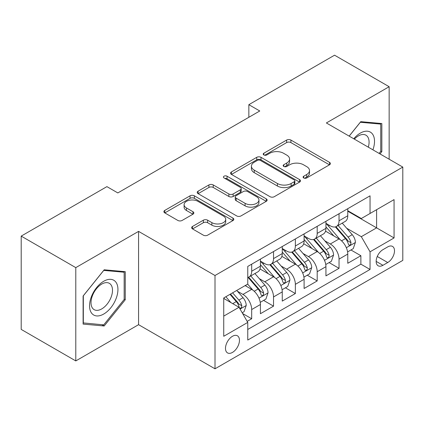 <?xml version="1.0" encoding="UTF-8"?>
<svg xmlns="http://www.w3.org/2000/svg" width="424" height="424" viewBox="0 0 424 424"><rect width="100%" height="100%" fill="white"/><g stroke="black" fill="none" stroke-linecap="round" stroke-linejoin="round"><path stroke-width="0.64" d="M303.722 177.963A2.12 1.224 0 0 0 306.722 177.963L329.496 164.814A3.032 1.749 0 0 0 330.386 163.579A3.032 1.749 0 0 0 329.496 162.339L290.917 140.068A3.032 1.749 0 0 0 286.629 140.068L263.855 153.212A2.12 1.224 0 0 0 263.23 154.082A2.12 1.224 0 0 0 263.855 154.946A2.12 1.224 0 0 0 266.855 154.946L269.802 153.244A9.699 5.602 0 0 1 283.518 153.244L286.735 155.099A9.699 5.602 0 0 1 289.576 159.064A9.699 5.602 0 0 1 286.735 163.023L283.789 164.724A2.12 1.224 0 0 0 283.168 165.588A2.12 1.224 0 0 0 283.789 166.457A2.12 1.224 0 0 0 286.788 166.457L289.735 164.756A9.699 5.602 0 0 1 303.452 164.756L306.669 166.611A9.699 5.602 0 0 1 309.509 170.57A9.699 5.602 0 0 1 306.669 174.529L303.722 176.23A2.12 1.224 0 0 0 303.102 177.1A2.12 1.224 0 0 0 303.722 177.963L303.722 176.23M232.474 352.418A9.884 5.708 120 0 0 238.929 343.705A9.884 5.708 120 0 0 237.413 335.787A9.884 5.708 120 0 0 232.474 336.28A9.884 5.708 120 0 0 226.019 344.988A9.884 5.708 120 0 0 227.529 352.906A9.884 5.708 120 0 0 232.474 352.418M192.533 226.443A3.032 1.749 0 0 0 191.643 227.683A3.032 1.749 0 0 0 192.533 228.918L203.356 235.166A3.032 1.749 0 0 0 207.643 235.166L232.935 220.565A3.032 1.749 0 0 0 233.82 219.33A3.032 1.749 0 0 0 232.935 218.09L194.351 195.814A3.032 1.749 0 0 0 190.069 195.814L164.772 210.415A3.032 1.749 0 0 0 163.887 211.656A3.032 1.749 0 0 0 164.772 212.89L177.847 220.443A3.032 1.749 0 0 0 182.135 220.443L192.957 214.194A3.032 1.749 0 0 0 193.847 212.954A3.032 1.749 0 0 0 192.957 211.719L186.475 207.972A8.109 4.68 0 0 1 184.101 204.665A8.109 4.68 0 0 1 189.104 200.34A8.109 4.68 0 0 1 197.944 201.352L223.342 216.017A8.109 4.68 0 0 1 225.716 219.33A8.109 4.68 0 0 1 220.713 223.655A8.109 4.68 0 0 1 211.878 222.637L207.643 220.194A3.032 1.749 0 0 0 203.356 220.194L192.533 226.443L192.533 228.918M138.574 231.382L75.79 267.629L21.2 236.11L21.2 329.406L75.79 360.925L138.574 324.678L215.005 368.806L215.005 275.51L138.574 231.382L138.574 324.678M389.153 159.207L389.153 86.713L326.369 122.96L402.8 167.088L215.005 275.51M389.153 86.713L334.557 55.194L248.851 104.68L248.851 117.284M21.2 236.11L106.912 186.629L117.83 192.931L259.769 110.982L248.851 104.68M270.014 196.683A3.032 1.749 0 0 0 274.301 196.683L299.593 182.082A3.032 1.749 0 0 0 300.484 180.841A3.032 1.749 0 0 0 299.593 179.606L261.014 157.331A3.032 1.749 0 0 0 256.727 157.331L231.435 171.932A3.032 1.749 0 0 0 230.545 173.167A3.032 1.749 0 0 0 231.435 174.407L270.014 196.683M224.89 178.424A2.12 1.224 0 0 1 227.041 178.721L227.041 176.198L266.267 198.845A3.032 1.749 0 0 1 267.152 200.086A3.032 1.749 0 0 1 266.267 201.321L240.975 215.927A3.032 1.749 0 0 1 236.687 215.927L198.103 193.651L198.103 191.176A3.032 1.749 0 0 0 197.218 192.411A3.032 1.749 0 0 0 198.103 193.651M198.103 191.176L208.926 184.928A3.032 1.749 0 0 1 213.214 184.928L228.865 193.959A3.032 1.749 0 0 0 233.147 193.959L240.329 189.814A3.032 1.749 0 0 0 241.219 188.574A3.032 1.749 0 0 0 240.329 187.339L224.042 177.932A2.12 1.224 0 0 1 223.416 177.068A2.12 1.224 0 0 1 224.725 175.934A2.12 1.224 0 0 1 227.041 176.198M247.155 321.371L251.686 318.753L242.629 313.522M237.472 291.256L242.952 294.42A12.354 7.134 60 0 1 251.686 309.552L260.421 304.506L260.421 313.712L273.528 306.144L263.59 300.409M259.308 278.648L264.793 281.812A12.354 7.134 60 0 1 273.528 296.943L282.262 291.898L282.262 301.104L295.364 293.541L285.426 287.801M281.144 266.039L286.629 269.208A12.354 7.134 60 0 1 295.364 284.334L304.098 279.294L304.098 288.495L317.2 280.932L307.262 275.197M302.98 253.435L308.465 256.599A12.354 7.134 60 0 1 317.2 271.726L325.934 266.685L325.934 275.886L339.036 268.323L339.036 259.122A12.354 7.134 -120 0 0 330.301 243.991L324.821 240.827M329.098 262.589L339.036 268.323M260.421 304.506A12.354 7.134 -120 0 0 251.686 289.38L245.136 285.596M282.262 291.898A12.354 7.134 -120 0 0 273.528 276.771L260.023 268.975M304.098 279.294A12.354 7.134 -120 0 0 295.364 264.163L281.859 256.366M325.934 266.685A12.354 7.134 -120 0 0 317.2 251.554L303.695 243.758M387.732 246.89L382.93 249.667A9.572 5.528 120 0 0 376.676 258.099A9.572 5.528 120 0 0 378.139 265.774A9.572 5.528 120 0 0 382.93 265.297L387.732 262.525A9.572 5.528 120 0 0 393.986 254.087A9.572 5.528 120 0 0 392.518 246.418A9.572 5.528 120 0 0 387.732 246.89M215.005 368.806L402.8 260.384L402.8 167.088M223.739 316.108L239.025 307.278L247.759 322.41L247.759 340.059L370.046 269.457L370.046 251.808L361.312 236.677L346.657 228.218M247.759 322.41L223.739 336.28L223.739 297.95L247.759 284.085L247.759 266.431L370.046 195.83L370.046 213.479L394.066 199.614L394.066 237.938L370.046 251.808M260.421 261.136L264.793 263.659A12.354 7.134 60 0 0 270.968 264.269L279.702 259.228A12.354 7.134 -120 0 0 282.262 253.573L282.262 246.514M282.262 248.528L286.629 251.05A12.354 7.134 60 0 0 292.804 251.665L301.538 246.62A12.354 7.134 -120 0 0 304.098 240.964L304.098 233.905M304.098 235.924L308.465 238.442A12.354 7.134 60 0 0 314.64 239.057L323.374 234.011A12.354 7.134 -120 0 0 325.934 228.356L325.934 221.296M247.759 329.469L360.872 264.163L360.872 255.714L347.77 263.283L347.77 254.077A12.354 7.134 -120 0 0 339.036 238.951L325.531 231.154M325.934 223.316L330.301 225.838A12.354 7.134 -120 0 0 336.476 226.448A12.354 7.134 -120 0 0 339.036 220.793L339.036 213.733M336.476 226.448L345.21 221.407A12.354 7.134 -120 0 0 347.77 215.752L347.77 208.688M251.686 264.163L251.686 271.222A12.354 7.134 60 0 1 249.132 276.877A12.354 7.134 60 0 1 247.759 277.376M249.132 276.877L257.866 271.837A12.354 7.134 -120 0 0 260.421 266.182L260.421 259.122M273.528 251.554L273.528 258.613A12.354 7.134 60 0 1 270.968 264.269M295.364 238.945L295.364 246.01A12.354 7.134 60 0 1 292.804 251.665M317.2 226.342L317.2 233.401A12.354 7.134 60 0 1 314.64 239.057M317.2 271.726L317.2 280.932M295.364 284.334L295.364 293.541M273.528 296.943L273.528 306.144M251.686 309.552L251.686 318.753M239.025 307.278L223.739 298.454M361.312 236.677L376.597 227.852L376.597 209.7L394.066 199.614M347.77 211.21L394.066 237.938M347.77 210.707L361.312 218.524L370.046 213.479M75.79 267.629L75.79 360.925M350.94 249.98L360.872 255.714M360.872 264.163L370.046 269.457M379.999 153.923L381.839 151.633L381.839 123.538L360.766 121.656L349.143 136.109M83.109 324.1L104.182 325.987L125.255 299.768L125.255 271.673L104.182 269.791L83.109 296.005L83.109 324.1M380.747 151.002L381.839 151.633M124.163 299.143L125.255 299.768M101.956 324.699L104.182 325.987M304.57 178.266L306.669 177.052A9.699 5.602 0 0 0 309.509 173.093L309.509 170.57M289.576 159.064L289.576 161.581A9.699 5.602 0 0 1 286.735 165.546L284.637 166.754M329.459 164.841L290.917 142.586A3.032 1.749 0 0 0 286.629 142.586L264.703 155.248M299.556 182.103L261.014 159.848A3.032 1.749 0 0 0 256.727 159.848L231.472 174.428M294.235 181.705A2.12 1.224 0 0 0 294.86 180.841A2.12 1.224 0 0 0 294.235 179.977L260.373 160.42A2.12 1.224 0 0 0 257.368 160.42L254.262 162.217A9.699 5.602 0 0 0 251.421 166.176A9.699 5.602 0 0 0 254.262 170.135L277.413 183.502A9.699 5.602 0 0 0 291.129 183.502L294.235 181.705L294.235 184.228A2.12 1.224 0 0 0 294.86 183.364L294.86 180.841M251.421 166.176L251.421 168.699A9.699 5.602 0 0 0 254.262 172.658L254.262 170.135M294.235 184.228L291.129 186.025A9.699 5.602 0 0 1 277.413 186.025L254.262 172.658M198.146 193.673L208.926 187.445L208.926 184.928M241.219 188.574L241.219 191.097A3.032 1.749 0 0 1 240.329 192.337L233.147 196.482A3.032 1.749 0 0 1 228.865 196.482L213.214 187.445A3.032 1.749 0 0 0 208.926 187.445M227.041 178.721L266.224 201.347M245.099 203.334A8.109 4.68 0 0 0 253.934 204.347A8.109 4.68 0 0 0 258.942 200.022A8.109 4.68 0 0 0 256.568 196.715L247.616 191.547A3.032 1.749 0 0 0 243.328 191.547L236.152 195.692A3.032 1.749 0 0 0 235.262 196.927A3.032 1.749 0 0 0 236.152 198.167L245.099 203.334L245.099 205.857A8.109 4.68 0 0 0 253.934 206.87A8.109 4.68 0 0 0 258.942 202.545L258.942 200.022M235.262 196.927L235.262 199.45A3.032 1.749 0 0 0 236.152 200.69L236.152 198.167M245.099 205.857L236.152 200.69M225.716 219.33L225.716 221.847A8.109 4.68 0 0 1 220.713 226.172A8.109 4.68 0 0 1 211.878 225.16L207.643 222.717A3.032 1.749 0 0 0 203.356 222.717L192.57 228.944M184.101 204.665L184.101 207.188A8.109 4.68 0 0 0 186.475 210.495L186.475 207.972M192.92 214.215L186.475 210.495M232.893 220.591L194.351 198.337A3.032 1.749 0 0 0 190.069 198.337L164.814 212.917M347.59 251.914L353.229 248.655L355.413 242.353A8.183 4.722 -120 0 0 352.227 234.668L342.248 223.114M340.249 239.746L328.42 226.045A23.627 13.642 -120 0 0 325.934 223.448M333.762 235.903L327.143 228.239A19.61 11.321 -120 0 0 325.934 226.925M335.363 226.893L345.459 238.574A8.183 4.722 60 0 1 348.374 244.213L348.968 245.183L350.076 245.03L350.818 244.129L350.993 242.703A8.183 4.722 -120 0 0 348.078 237.064L338.098 225.51M335.956 226.702L346.8 239.258A4.171 2.406 60 0 1 347.855 240.885L350.993 242.703M372.908 149.826A20.071 11.591 120 0 0 360.326 133.109A20.071 11.591 120 0 0 353.754 138.77M368.318 147.181A15.2 8.777 120 0 0 365.933 135.187A15.2 8.777 120 0 0 358.338 135.94A15.2 8.777 120 0 0 354.358 139.12M349.191 136.131L360.326 122.276L380.747 124.1L380.747 151.32L379.083 153.393M379.39 123.32L380.747 124.1M116.038 298.735A20.071 11.591 120 0 0 110.839 279.347A20.071 11.591 120 0 0 91.452 296.54A20.071 11.591 120 0 0 96.645 315.928A20.071 11.591 120 0 0 116.038 298.735M111.062 297.319A15.2 8.777 120 0 0 109.35 283.327A15.2 8.777 120 0 0 92.448 295.655A15.2 8.777 120 0 0 94.155 309.647A15.2 8.777 120 0 0 111.062 297.319M83.327 323.035L83.327 295.814L103.742 270.411L124.163 272.235L124.163 299.461L103.742 324.858L83.109 322.908M122.806 271.455L124.163 272.235M325.749 264.523L331.393 261.264L333.577 254.962A8.183 4.722 -120 0 0 330.391 247.277L320.411 235.723M318.413 252.354L306.579 238.654A23.627 13.642 -120 0 0 304.098 236.057M311.926 248.512L305.306 240.848A19.61 11.321 -120 0 0 304.098 239.528M313.527 239.502L323.618 251.183A8.183 4.722 60 0 1 326.538 256.822L327.132 257.792L328.24 257.638L328.976 256.737L329.156 255.306A8.183 4.722 -120 0 0 326.241 249.672L316.262 238.118M314.12 239.311L324.964 251.861A4.171 2.406 60 0 1 326.014 253.494L329.156 255.306M303.913 277.132L309.557 273.872L311.741 267.565A8.183 4.722 -120 0 0 308.55 259.886L298.576 248.332M296.577 264.963L284.743 251.262A23.627 13.642 -120 0 0 282.262 248.665M290.085 261.115L283.471 253.457A19.61 11.321 -120 0 0 282.262 252.137M291.691 252.105L301.782 263.792A8.183 4.722 60 0 1 304.702 269.431L305.296 270.401L306.404 270.242L307.14 269.346L307.321 267.915A8.183 4.722 -120 0 0 304.406 262.276L294.426 250.727M292.284 251.914L303.128 264.47A4.171 2.406 60 0 1 304.178 266.102L307.321 267.915M282.077 289.735L287.721 286.481L289.905 280.174A8.183 4.722 -120 0 0 286.714 272.489L276.74 260.94M274.741 277.572L262.906 263.871A23.627 13.642 -120 0 0 260.421 261.274M268.249 273.724L261.629 266.06A19.61 11.321 -120 0 0 260.421 264.746M269.855 264.714L279.946 276.4A8.183 4.722 60 0 1 282.866 282.034L283.46 283.004L284.562 282.85L285.304 281.949L285.485 280.524A8.183 4.722 -120 0 0 282.564 274.885L272.59 263.336M270.448 264.523L281.292 277.079A4.171 2.406 60 0 1 282.342 278.711L285.485 280.524M260.241 302.344L265.885 299.084L268.063 292.783A8.183 4.722 -120 0 0 264.878 285.098L254.904 273.544M252.9 290.175L247.68 284.128M246.413 286.333L245.565 285.352M248.019 277.322L258.11 289.004A8.183 4.722 60 0 1 261.025 294.643L261.624 295.613L262.726 295.459L263.468 294.558L263.649 293.132A8.183 4.722 -120 0 0 260.728 287.493L250.754 275.939M248.612 277.132L259.456 289.687A4.171 2.406 60 0 1 260.506 291.315L263.649 293.132M242.189 312.764L244.044 311.693L246.227 305.391A8.183 4.722 -120 0 0 243.042 297.706L236.762 290.435M230.894 302.588L225.844 296.736M224.577 298.941L223.739 297.971M229.988 294.341L236.274 301.612A8.183 4.722 60 0 1 239.189 307.252L239.788 308.221L240.89 308.068L241.632 307.167L241.812 305.736A8.183 4.722 -120 0 0 238.892 300.102L232.612 292.83M230.497 294.049L237.62 302.291A4.171 2.406 60 0 1 238.67 303.923L241.812 305.736M242.952 294.42L251.686 289.38M264.793 281.812L273.528 276.771M286.629 269.208L295.364 264.163M308.465 256.599L317.2 251.554M330.301 243.991L339.036 238.951M339.036 220.793L347.77 215.752M251.686 271.222L260.421 266.182M273.528 258.613L282.262 253.573M295.364 246.01L304.098 240.964M317.2 233.401L325.934 228.356M339.036 259.122L347.77 254.077M377.259 256.478L387.732 262.525M376.157 261.391L382.93 265.297M306.669 177.052L306.669 174.529M283.789 166.457L283.789 164.724M286.735 165.546L286.735 163.023M263.855 154.946L263.855 153.212M286.629 142.586L286.629 140.068M290.917 142.586L290.917 140.068M329.496 164.814L329.496 162.339M231.435 174.407L231.435 171.932M256.727 159.848L256.727 157.331M261.014 159.848L261.014 157.331M299.593 182.082L299.593 179.606M277.413 186.025L277.413 183.502M291.129 186.025L291.129 183.502M213.214 187.445L213.214 184.928M228.865 196.482L228.865 193.959M233.147 196.482L233.147 193.959M240.329 192.337L240.329 189.814M266.267 201.321L266.267 198.845M203.356 222.717L203.356 220.194M207.643 222.717L207.643 220.194M211.878 225.16L211.878 222.637M192.957 214.194L192.957 211.719M164.772 212.89L164.772 210.415M190.069 198.337L190.069 195.814M194.351 198.337L194.351 195.814M232.935 220.565L232.935 218.09M346.339 247.717L355.36 242.512M328.42 226.045L329.543 225.398M348.078 237.064L352.227 234.668M341.553 240.832L345.459 238.574M324.503 260.325L333.524 255.116M306.579 238.654L307.707 238.007M326.241 249.672L330.391 247.277M319.717 253.435L323.618 251.183M302.667 272.934L311.688 267.724M284.743 251.262L285.866 250.611M304.406 262.276L308.55 259.886M297.881 266.044L301.782 263.792M280.831 285.538L289.846 280.333M262.906 263.871L264.03 263.219M282.564 274.885L286.714 272.489M276.045 278.653L279.946 276.4M258.99 298.146L268.01 292.942M260.728 287.493L264.878 285.098M254.204 291.262L258.11 289.004M240.058 309.075L246.174 305.545M238.892 300.102L243.042 297.706M232.739 303.653L236.274 301.612"/></g></svg>
